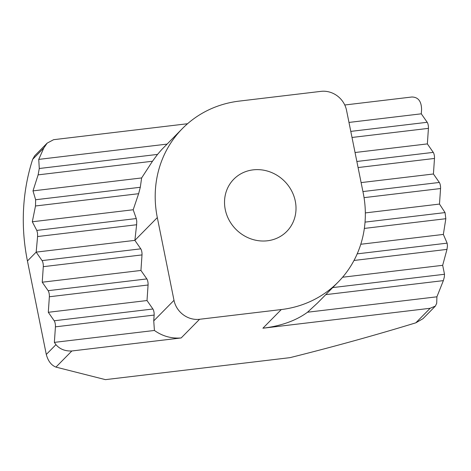 <?xml version="1.0" encoding="UTF-8"?>
<svg xmlns="http://www.w3.org/2000/svg" width="471" height="471" viewBox="0 0 471 471"><rect width="100%" height="100%" fill="white"/><g stroke="black" fill="none" stroke-linecap="round" stroke-linejoin="round"><path stroke-width="0.71" d="M225.244 209.495A37.197 34.189 44.6 0 0 250.831 238.844A37.197 34.189 44.6 0 0 286.768 231.432A37.197 34.189 44.6 0 0 295.293 201.152A37.197 34.189 44.6 0 0 269.712 171.803A37.197 34.189 44.6 0 0 233.769 179.215A37.197 34.189 44.6 0 0 225.244 209.495M344.766 104.998L411.913 96.997C418.254 97.12 421.474 101.336 421.58 109.643L421.292 113.817L427.197 122.283A4.51 1.431 83.2 0 1 428.422 128.365L427.362 143.902L433.261 152.374A4.51 1.431 83.2 0 1 434.486 158.45L433.426 173.987L439.325 182.46A4.51 1.431 83.2 0 1 440.308 185.127A4.51 1.431 83.2 0 1 440.556 188.535L439.49 204.073L445.048 212.586L445.825 218.715L443.358 234.423L447.126 243.148L447.45 245.891L446.991 249.389L442.669 265.314L444.506 274.269L444.318 277.072L443.352 280.628L436.911 296.807L436.711 303.265L435.404 306.068L422.958 318.702L415.822 322.823L430.147 308.287L262.9 328.216C281.222 325.961 296.094 320.627 307.516 312.226L436.911 296.807M36.797 230.413L136.272 218.562L136.767 221.288L136.625 224.744L37.58 236.548L37.533 233.116L36.797 230.413L32.305 221.776L133.193 209.76L138.639 193.699L35.496 205.986L35.631 199.745L32.994 190.885L141.636 177.944L152.486 161.241L38.122 174.865L39.276 168.5L38.746 159.392L43.832 147.982L32.664 159.316A214.17 196.849 44.6 0 0 27.442 260.981L46.293 354.463L55.955 344.66L54.365 342.382L154.417 330.465L153.74 320.886L154.135 315.087L55.431 326.845A4.51 1.431 -96.8 0 0 55.184 323.436A4.51 1.431 -96.8 0 0 54.2 320.769L48.301 312.297L147.011 300.539L148.071 285.002L49.361 296.759A4.51 1.431 -96.8 0 0 49.114 293.351A4.51 1.431 -96.8 0 0 48.136 290.684L42.237 282.211L140.941 270.454L142.006 254.911L43.297 266.674A4.51 1.431 -96.8 0 0 42.072 260.598L36.167 252.126L134.877 240.363L136.625 224.744M48.136 290.684L146.846 278.92A4.51 1.431 83.2 0 1 147.823 281.587A4.51 1.431 83.2 0 1 148.071 285.002M54.2 320.769L152.91 309.005A4.51 1.431 83.2 0 1 153.887 311.678A4.51 1.431 83.2 0 1 154.135 315.087M27.442 260.981L36.167 252.126L37.58 236.548M42.072 260.598L140.776 248.835L134.877 240.363L157.314 217.59A109.337 100.5 -135.4 0 1 182.383 128.589A109.337 100.5 -135.4 0 1 239.256 101.1L320.981 91.362A22.543 20.724 44.6 0 1 346.538 110.32L363.223 193.057A109.337 100.5 -135.4 0 1 338.154 282.064A109.337 100.5 -135.4 0 1 281.287 309.553L199.557 319.285L181.17 337.948L71.851 350.977L55.955 367.109L105.439 379.638L290.001 357.648C333.497 346.786 375.44 335.175 415.822 322.823M55.955 344.66C59.811 349.152 65.11 351.254 71.851 350.977M181.17 337.948C171.45 338.714 162.536 336.223 154.417 330.465M54.365 342.382L55.431 326.845M48.301 312.297L49.361 296.759M152.91 309.005L147.011 300.539M42.237 282.211L43.297 266.674M146.846 278.92L140.941 270.454M32.305 221.776L35.496 205.986M32.994 190.885L38.122 174.865M35.631 199.745L140.299 187.275L141.636 177.944M43.832 147.982L47.147 143.137L53.617 139.687L187.546 123.732M38.746 159.392L167.099 144.102M39.276 168.5L157.532 154.411L161.759 149.519L182.383 128.589M136.272 218.562L133.193 209.76M140.776 248.835A4.51 1.431 83.2 0 1 142.006 254.911M140.299 187.275L138.639 193.699M157.532 154.411L152.486 161.241M365.337 212.91L439.49 204.073M430.147 308.287L435.404 306.068M338.154 282.064L317.531 302.994L307.516 312.226M342.582 277.236L442.669 265.314M360.78 244.261L443.358 234.423M361.116 182.601L433.426 173.987M355.046 152.516L427.362 143.902M348.982 122.431L421.292 113.817M153.74 320.886L173.999 300.327L157.314 217.59M173.999 300.327A22.543 20.724 44.6 0 0 199.557 319.285M55.955 367.109C51.298 365.278 48.077 361.063 46.293 354.463M32.664 159.316L34.707 155.771L47.147 143.137M440.556 188.535L364.048 197.649M446.991 249.389L353.998 260.463M443.352 280.628L325.767 294.64M281.287 309.553L262.9 328.216M365.037 222.118L445.048 212.586M332.714 287.587L444.506 274.269M445.825 218.715L364.354 228.423M357.189 253.863L447.126 243.148M434.486 158.45L358.078 167.552M428.422 128.365L352.014 137.467M356.853 161.476L433.261 152.374M350.789 131.391L427.197 122.283M362.923 191.562L439.325 182.46"/></g></svg>
